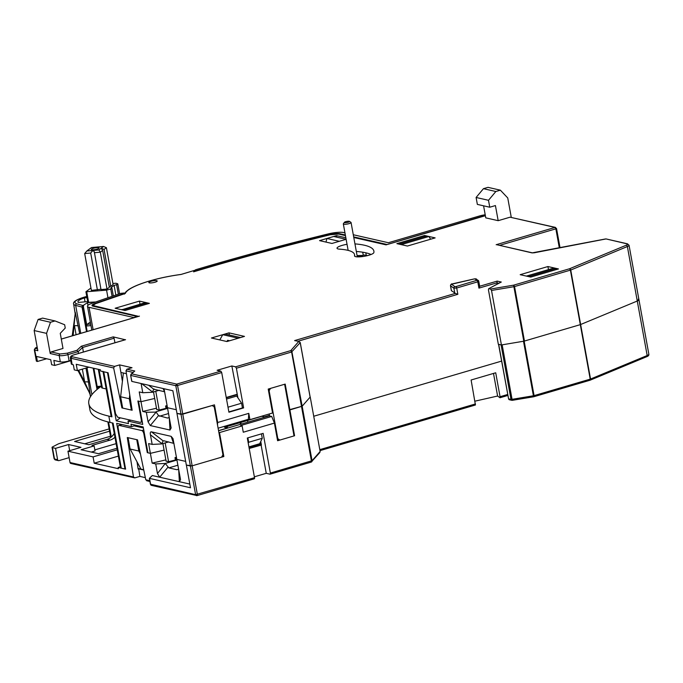 <?xml version="1.0" encoding="UTF-8"?>
<svg xmlns="http://www.w3.org/2000/svg" width="683" height="683" viewBox="0 0 683 683"><rect width="100%" height="100%" fill="white"/><g stroke="black" fill="none" stroke-linecap="round" stroke-linejoin="round"><path stroke-width="1.02" d="M166.541 407.871L166.174 405.83M175.804 385.221L175.89 385.707M165.969 408.041L165.602 405.992L167.104 405.557M155.775 391.274L159.182 410.031M153.513 391.931L156.731 409.621M175.932 459.531L175.565 457.482M175.36 459.693L174.993 457.653L176.496 457.209M165.158 442.925L168.573 461.691M162.904 443.591L166.114 461.281M96.61 247.698A3.936 0.837 169.7 0 1 99.069 248.031A3.936 0.837 169.7 0 1 93.793 249.773A3.936 0.837 169.7 0 1 91.334 249.44A3.936 0.837 169.7 0 1 96.61 247.698M107.957 297.737L106.574 290.138L85.913 291.769L90.941 287.995M87.945 302.347L95.757 301.971L87.484 302.697L82.993 305.523A1.315 0.512 85 0 0 82.754 307.128L82.071 307.111A1.315 1.17 -75 0 1 82.993 305.523L76.598 303.807C72.62 302.023 75.907 299.598 86.442 296.542L86.767 296.465M112.08 296.328L110.757 289.011L106.574 290.138M118.338 294.211L116.614 284.7L114.104 285.374L110.825 287.791L111.927 288.149L113.335 295.901M111.927 288.149L110.757 289.011M114.104 285.374L115.862 295.047M112.917 283.496L115.948 283.232L117.783 283.838L116.614 284.7M117.783 283.838L119.593 293.792M100.939 289.233L91.385 290.412L84.683 253.555L86.843 250.985L91.531 247.536L103.56 246.478L101.212 248.211L104.064 249.423L110.766 286.279L113.105 284.546L106.403 247.698L103.56 246.478M97.396 289.882L90.694 253.026L84.683 253.555M90.694 253.026L92.862 250.465L86.843 250.985M106.403 247.698L104.064 249.423M110.766 286.279L109.22 286.553M107.018 289.037L109.357 287.312L102.663 250.456L101.212 248.211L98.873 249.935L92.862 250.465L94.297 251.762L100.999 289.566L107.018 289.037L100.316 252.189L98.873 249.935M102.663 250.456L100.316 252.189L94.305 252.71M98.301 369.324L101.622 387.594A6.557 1.4 -10.3 0 0 102.416 388.089L99.035 369.486M106.172 388.943L102.416 388.089M103.022 371.603L111.15 416.323A6.557 1.4 -10.3 0 0 111.944 416.818L103.756 371.774L107.479 372.619L116.23 420.813L128.481 423.605L128.02 421.078L130.914 420.233M128.02 421.078L142.747 424.433L138.512 401.126L140.997 401.689L142.764 411.456L156.475 408.221M116.23 420.813L120.404 417.834M123.375 372.995L120.626 396.755L122.692 408.093L131.367 410.065L129.309 398.727L129.753 394.919M120.626 396.755L129.309 398.727M132.084 409.86L131.367 410.065M164.048 388.747L171.143 427.968L169.99 430.042L169.264 417.45M169.136 417.561L167.463 418.047L168.863 417.74L167.463 418.047L158.55 415.571L150.311 425.56L169.99 430.042M150.311 425.56L148.074 421.863L156.134 412.105L158.55 415.571M156.134 412.105L146.333 412.267L148.074 421.863M141.108 383.522L142.781 392.742L139.221 391.931L140.997 401.689L154.7 398.462L140.997 401.689L137.889 400.989L141.27 419.567C141.518 421.454 141.193 422.384 140.288 422.367L142.286 421.881M156.672 409.313L158.9 410.116L167.54 407.956M146.333 412.267L142.764 411.456M167.617 408.366L155.92 411.798M218.876 432.433L219.499 432.578L223.845 456.517L192.154 465.823L221.582 457.183L222.94 454.793L214.24 406.914L212.2 405.523L182.771 414.163L176.957 413.428L186.339 465.089L192.154 465.823L190.403 466.011L181.021 414.35L214.462 404.857L217.664 422.495L248.791 413.36L249.935 419.661L272.568 413.01L268.214 389.071L285.195 384.094L289.891 409.92L289.268 409.774L302.159 406.206L310.227 396.994L320.131 451.489L312.063 460.701A1.315 1.238 41.2 0 1 311.269 462.058M130.692 375.24L131.699 373.84L130.803 375.437L175.804 385.69L176.709 384.102L177.563 385.502L175.804 385.69L181.021 414.35L176.957 413.428M161.854 443.609L150.431 434.806L152.172 444.402L161.76 443.924L163.152 440.859L163.911 440.791L173.516 443.318L171.134 436.343L173.004 438.588L180.525 479.62L179.373 481.694L159.702 477.212L157.466 473.524L165.312 463.458L176.999 460.026M173.516 443.318L174.037 443.685M150.431 434.806C150.055 432.646 150.405 431.665 151.464 431.861L163.152 440.859L163.911 440.791M171.134 436.343L151.464 431.861M168.71 441.884L161.76 443.924M152.172 444.402L148.604 443.583L150.38 453.35L147.904 452.786L143.208 426.96L130.957 424.169L131.418 426.687L116.691 423.332L124.989 469.008L121.275 468.154A6.557 1.4 169.7 0 1 120.481 467.667L112.353 422.948M164.091 450.114L150.38 453.35L164.091 450.114M136.054 425.33L131.418 426.687M130.129 449.038L128.071 437.701L136.754 439.681L138.811 451.019L130.129 449.038L140.929 469.093L138.043 468.436M140.476 454.11L138.811 451.019M143.712 469.725L140.929 469.093M125.552 468.837L124.989 469.008M103.756 371.774A6.557 1.4 169.7 0 1 102.962 371.279M101.374 386.202A166.456 35.456 -10.3 0 0 88.807 403.67A166.456 35.456 -10.3 0 0 108.845 416.109L111.944 416.818M121.275 468.154L113.088 423.11L109.989 422.41L108.845 416.109M185.674 461.392L176.888 459.394L185.674 461.392M167.497 407.734L176.316 409.74L167.497 407.734M88.807 403.67L89.951 409.971A166.456 35.456 -10.3 0 0 109.989 422.41M268.504 390.659L269.128 390.796L277.827 438.674L277.204 438.537M269.187 414.009L269.537 415.947M277.383 439.502L279.868 440.065L277.827 438.674M279.868 440.065L294.014 435.916L284.632 384.256L270.485 388.414L269.128 390.796M268.897 388.875L269.213 390.642M218.543 430.623L227.618 427.959L224.519 427.259L261.862 416.288L264.347 416.852L269.435 415.366M242.439 407.93L241.577 403.209L228.002 407.196L228.856 411.917L242.439 407.93M241.577 403.209L236.719 396.063L226.517 399.051M237.343 394.586L226.295 397.83M237.564 395.816L236.719 396.063M247.878 437.846L248.68 442.268L262.263 438.281L261.461 433.859M248.68 442.268L248.245 443.182M261.094 443.318L248.919 446.887M259.685 443.728L262.263 438.281M260.394 442.225L260.872 442.089M181.097 274.446L195.142 270.195L181.123 274.412C167.352 276.274 154.819 279.091 143.524 282.873C137.138 285.05 132.229 287.261 128.797 289.507L126.056 291.675L124.332 294.142M347.032 244.301A9.827 2.092 -10.3 0 0 337.018 248.245A9.827 2.092 -10.3 0 0 338.196 248.979A9.827 2.092 -10.3 0 0 339.519 249.15A58.977 12.567 169.7 0 1 354.537 254.631A58.977 12.567 169.7 0 1 354.511 255.749A9.827 2.092 -10.3 0 0 354.511 255.937A9.827 2.092 -10.3 0 0 355.698 256.671A9.827 2.092 -10.3 0 0 366.353 255.877A9.827 2.092 -10.3 0 0 373.849 252.608A78.639 16.751 -10.3 0 0 373.883 251.113A78.639 16.751 -10.3 0 0 354.955 243.891M451.412 290.659L455.39 293.383L294.621 340.586L299.248 341.509L294.621 340.586M298.053 341.227L457.841 294.313L455.39 293.383M149.346 282.847A4.26 0.905 -10.3 0 0 154.145 282.455A4.26 0.905 -10.3 0 0 157.21 281.003A4.26 0.905 -10.3 0 0 156.697 280.687A4.26 0.905 -10.3 0 0 151.908 281.072A4.26 0.905 -10.3 0 0 148.834 282.523A4.26 0.905 -10.3 0 0 149.346 282.847M228.984 332.86L211.44 338.008L226.944 341.543L244.488 336.395L228.984 332.86L229.377 335.012M227.524 427.942L227.243 426.457M240.177 422.657L240.459 424.322M424.595 235.49L396.866 243.635L407.409 246.034L435.139 237.897L424.595 235.49L424.792 236.566M124.707 293.656L125.288 293.468C126.654 290.181 132.792 286.647 143.712 282.847C154.964 279.099 167.446 276.291 181.174 274.438M386.322 244.779L485.374 215.708M193.81 271.766L195.014 270.263M88.969 367.198L77.392 370.596L76.24 364.295L100.427 369.802L100.657 371.065L108.093 372.756L115.538 413.71L117.664 417.211L140.288 422.367M77.392 370.596L74.285 369.887L73.371 364.85L71.322 364.048M72.116 364.56L71.117 358.293L70.323 357.772L71.331 364.065M83.36 352.035L82.634 347.476L78.195 351.617L76.88 350.353L67.096 353.222A1.315 0.572 73.6 0 1 67.95 354.622L78.195 351.617L78.528 353.461M50.491 322.265L46.555 333.372L50.218 353.529L51.114 351.941L62.998 348.45L60.258 333.33L65.252 328.036L64.654 324.741L55.024 320.933L42.619 318.107L38.094 319.439L50.491 322.265L55.024 320.933M46.555 333.372L34.15 330.546L38.094 319.439M34.15 330.546L37.813 350.703L34.696 349.995L36.856 360.598M138.658 316.374L94.152 305.83C92.598 305.352 93.178 304.601 95.885 303.568A1.315 0.768 -109.4 0 0 95.68 303.594A1.315 0.768 -109.4 0 0 95.492 303.713M67.096 353.222L60.095 353.982A1.315 1.144 102.8 0 0 59.19 355.578A6.557 1.4 -10.3 0 0 67.95 354.622L69.094 360.923C65.483 361.879 62.563 362.203 60.335 361.879L53.837 360.393L54.76 365.439L70.793 360.726M125.296 339.767L113.216 336.873L114.052 338.222L82.634 347.476L81.32 346.238L76.88 350.353M114.052 338.222L114.975 342.755M122.616 407.708L121.916 407.913L113.651 367.983L114.522 366.387L119.61 364.893L122.411 381.327M119.61 364.893L132.015 367.719L126.918 369.213L125.988 370.801L132.143 410.244L121.916 407.913M164.646 392.025L163.058 388.525M148.604 385.229L153.76 389.199L164.125 391.666M142.781 392.742L152.369 392.273L153.76 389.199L154.529 389.139M121.19 372.5L126.44 373.695M237.932 397.848L231.844 365.968L235.567 366.822L236.412 368.222L243.626 407.905L228.916 412.225L221.702 372.542L220.848 371.142L176.709 384.102L131.699 373.84L131.042 374.139L134.773 371.006L126.918 369.213M130.649 375.36L131.887 381.421L172.867 390.753L176.991 413.437M236.992 394.322L226.235 397.48M243.626 407.905L242.38 407.623M220.848 371.142L217.126 370.288L231.844 365.968M236.412 368.222L291.615 352.01L290.77 350.61L235.567 366.822M311.03 462.118A1.315 0.572 -106.4 0 0 311.175 462.109A1.315 0.572 -106.4 0 0 311.422 460.999L291.615 352.01L300.213 342.627L298.727 341.526L300.093 342.448M646.451 356.748A1.315 0.914 -112.5 0 0 647.177 355.519L590.547 379.022L570.74 270.041L514.547 286.561L524.45 341.048L580.311 324.647L637.273 301.024A6.557 1.4 -10.3 0 0 638.947 299.726L637.273 301.024L580.311 324.647L570.407 270.152L569.562 268.752A1.315 0.914 67.5 0 1 570.305 269.145L570.74 270.041L627.37 246.529A1.315 0.914 -112.5 0 0 626.191 245.248L569.562 268.752L513.693 285.152L514.547 286.561L513.889 286.706L513.693 285.152L490.573 289.037L491.521 290.454L513.889 286.706L523.793 341.201L501.424 344.949L498.325 344.241L488.422 289.754L488.908 288.653L490.573 289.037M589.822 380.26A1.315 0.572 -106.4 0 0 589.958 380.252A1.315 0.572 -106.4 0 0 590.214 379.142L590.547 379.022A1.315 0.914 67.5 0 1 590.095 380.209L646.724 356.697C648.321 356.133 649.029 355.305 648.85 354.221A6.557 1.4 -10.3 0 1 647.177 355.519L627.37 246.529A6.557 1.4 169.7 0 0 629.043 245.231L627.412 243.797A1.315 1.144 102.8 0 0 626.892 243.814C627.925 244.104 627.686 244.582 626.191 245.248M627.412 243.797L606.06 238.93L626.892 243.814M499.58 245.359L555.86 228.839L555.006 227.439L555.527 227.422M497.002 244.77L532.057 252.898L605.514 238.956M559.326 247.903L555.86 228.839L556.414 228.609M483.581 205.814L485.767 217.86L498.172 220.677L495.423 205.566L489.762 207.222L477.357 204.396L476.102 197.472L488.499 200.298L489.762 207.222M488.499 200.298L495.849 191.505L483.444 188.679L476.102 197.472M495.849 191.505L500.374 190.173L487.969 187.347L483.444 188.679M511.268 217.331L507.751 197.959L500.374 190.173M555.527 227.413L510.056 217.194L555.006 227.439L556.372 228.361L555.663 228.199M498.172 220.677L510.056 217.194M488.661 288.678L501.288 282.036L497.207 281.106L479.697 286.245L478.937 288.124L496.925 282.839L497.164 284.137M500.707 282.241L501.288 282.036M501.424 344.949L491.521 290.454M524.45 341.048L523.793 341.201M498.795 283.266L496.925 282.839L497.207 281.106M477.255 280.209L455.851 286.612L454.912 286.681L451.557 284.248L474.591 278.869L477.255 280.209A1.315 1.255 -54 0 1 478.74 281.183L479.688 286.254M501.587 361.102L313.728 416.254L501.587 361.102M300.213 342.627L310.116 397.122L302.159 406.206L291.726 350.866A1.315 1.238 41.2 0 0 290.77 350.61L298.727 341.526M217.501 424.886L217.664 422.495M248.791 413.36L248.381 419.302L249.935 419.661M248.381 419.302L218.108 428.198M159.318 390.232L152.369 392.273M36.754 361.333L37.394 361.478L36.481 356.441L50.738 359.693L51.652 364.731L54.76 365.439M37.394 361.478L46.657 358.763M70.75 360.436L69.094 360.923M139.469 301.101L115.137 308.246L125.057 310.509L149.389 303.363L139.469 301.101L140.024 304.174M371.04 254.494A78.639 16.751 -10.3 0 0 356.33 251.455M363.262 255.169L362.724 252.206M365.815 252.804L366.276 255.357M547.911 266.541L520.181 274.686L530.725 277.085L558.455 268.94L547.911 266.541L548.466 269.614M345.846 237.761L336.54 235.644L319.559 240.629L331.964 243.455L346.127 239.298L339.323 241.295L326.918 238.469L325.979 242.089M336.54 235.644L336.821 237.18M135.371 317.014L135.917 317.143M177.051 384.341L176.462 384.205M88.662 390.975L90.199 394.791M90.028 394.228L90.48 396.669M73.149 335.575L75.275 312.421L79.689 333.654M76.095 334.704L74.464 325.74A6.557 1.4 169.7 0 1 78.297 325.987M75.361 313.121L75.275 312.421M86.758 296.431L86.348 296.533C74.456 299.803 72.91 302.654 73.636 303.986L75.19 313.821L72.21 335.848M75.198 313.958L74.985 315.674M89.55 392.947L84.675 381.917A6.557 1.4 169.7 0 1 88.5 382.156L90.224 394.672M90.335 322.026L87.168 324.357A1.315 0.512 85 0 0 86.929 325.962L83.497 307.06L82.754 307.128L87.176 331.451M98.292 388.482L97.917 386.441A1.315 0.512 85 0 0 98.497 387.398A1.315 0.512 85 0 0 98.617 387.355M83.497 307.06A1.315 0.512 -95 0 1 83.736 305.455M87.97 305.369L87.484 302.697M86.997 297.72L84.35 297.95A15.342 3.27 -10.3 0 0 77.922 301.912A15.342 3.27 -10.3 0 0 78.263 302.441L87.706 301.613M85.059 301.843L84.35 297.95M348.21 222.231A2.621 0.555 169.7 0 1 345.461 222.675A2.621 0.555 169.7 0 1 344.428 222.291A2.621 0.555 169.7 0 1 345.726 221.668A2.621 0.555 169.7 0 1 349.465 221.377A2.621 0.555 169.7 0 1 348.21 222.231M349.465 221.377L350.942 222.342A3.936 0.837 169.7 0 1 351.062 222.513A3.936 0.837 169.7 0 1 349.056 223.64A3.936 0.837 169.7 0 1 343.805 224.212A3.936 0.837 169.7 0 1 343.327 223.913A3.936 0.837 169.7 0 1 343.387 223.717L344.428 222.291M357.26 256.603L359.856 256.834M357.081 255.604L362.417 255.92L362.144 255.502L364.329 255.007L367.471 255.613M346.11 239.298L333.705 236.472L326.918 238.469M428.941 236.48L426.764 235.985L399.043 244.13L401.211 244.625L428.941 236.48L430.597 239.229M526.388 276.094L554.109 267.958L556.286 268.445L528.557 276.589L526.388 276.094M556.286 268.445L556.474 269.52M146.845 304.106L146.657 303.039L145.103 302.68L121.805 309.766M146.657 303.039L123.452 309.843L121.898 309.493M226.927 341.543L227.635 340.296L229.642 340.749M222.76 334.687L225.023 334.021L240.527 337.556L238.265 338.222L222.76 334.687L219.798 339.912M247.869 422.145L247.57 420.489M240.783 422.478L241.082 424.134M247.767 440.552L248.339 440.39M226.841 427.789L226.636 426.636M91.283 452.061L95.031 450.959L94.117 445.922L91.94 445.427L110.048 440.117L106.949 439.408A13.105 11.457 102.8 0 0 114.257 433.415M116.955 448.27L98.463 453.7L81.098 449.747L94.117 445.922M118.381 456.107L94.22 463.202L93.076 456.901L117.237 449.807M147.844 452.479L147.28 452.641L143.9 434.064A3.278 1.426 -106.4 0 0 141.782 430.555L119.149 425.398A3.278 1.426 -106.4 0 0 118.799 425.407A3.278 1.426 -106.4 0 0 118.168 428.198L125.612 469.144L118.168 467.454L118.398 468.709L94.22 463.202M118.168 467.454L120.328 466.813M165.867 459.881L152.155 463.117L150.38 453.35L147.28 452.641M176.931 459.616L168.283 461.776L166.063 460.974M189.823 484.076L179.373 481.694L178.656 469.101M178.519 469.221L176.846 469.708L178.254 469.4L176.846 469.708L168.838 467.881L165.517 463.757M152.155 463.117L155.724 463.928L157.466 473.524M155.724 463.928L165.312 463.458M223.845 456.517L222.18 456.133M167.941 467.232L159.702 477.212L152.335 475.539L149.364 478.339L190.497 487.773L186.374 465.089L190.403 466.011L195.611 494.671L150.499 484.221M386.638 244.659L485.323 215.401M344.949 232.835L343.711 232.553A13.105 2.792 169.7 0 0 328.369 233.876A747.074 159.148 169.7 0 0 195.5 269.794L194.074 271.364A742.489 158.174 169.7 0 1 329.778 234.576A8.52 1.818 169.7 0 1 339.75 233.714L345.342 234.995M353.683 236.89L386.587 244.386M106.949 439.408L88.841 444.727L74.584 441.474L109.553 431.204M84.76 443.796L110.467 436.249M137.735 316.605L93.016 306.163A8.52 1.818 169.7 0 1 91.992 305.523A8.52 1.818 169.7 0 1 95.065 303.491A742.489 158.174 169.7 0 1 124.05 293.528A49.15 10.467 169.7 0 1 124.289 293.016L120.925 293.34A747.074 159.148 169.7 0 0 92.205 303.218A13.105 2.792 169.7 0 0 87.484 306.343L91.795 330.094M93.127 329.71L89.055 307.324A13.105 2.792 169.7 0 1 87.484 306.343M124.417 293.707L124.289 293.016M89.055 307.324L133.731 317.501L137.693 316.34M69.137 457.636L58.977 460.615A1.315 1.144 -77.2 0 1 57.62 459.693L55.562 448.355L52.437 447.638A3.278 0.7 169.7 0 1 52.045 447.399A3.278 0.7 169.7 0 1 52.54 446.904L57.722 444.206A6.557 1.4 -10.3 0 1 60.078 443.31L109.135 428.907M69.692 450.669L68.573 444.531L80.978 447.356L67.959 451.181L70.025 462.519A1.315 1.144 102.8 0 0 70.861 463.467L134.782 477.895L133.458 476.973L127.294 437.521L137.522 439.852L145.786 479.782L147.186 480.712M55.562 448.355L68.573 444.531M485.203 214.761L483.137 215.111A6.557 1.4 -10.3 0 0 479.995 215.828L388.379 242.73L353.29 234.739M502.056 344.847L524.168 341.133L580.311 324.647L590.214 379.142L534.072 395.628A1.315 0.572 73.6 0 1 533.816 396.738A1.315 0.572 73.6 0 1 533.679 396.746L533.406 395.773L512.062 399.324L512.318 400.323L533.935 396.669M511.354 400.067L512.293 400.281A1.315 1.144 -77.2 0 1 510.978 399.359L512.062 399.324L502.159 344.83M498.539 344.292L508.587 398.821L498.684 344.326L501.074 344.872L510.978 399.359L508.587 398.821A1.315 1.144 102.8 0 0 509.424 399.76L511.815 400.306M524.168 341.133L534.072 395.628L533.406 395.773L523.502 341.278M629.043 245.231L638.947 299.726A6.557 1.4 -10.3 0 0 638.161 299.231M293.963 435.609L294.586 435.745L289.891 409.92L302.159 406.206L312.063 460.701L270.366 473.054A1.315 0.572 73.6 0 1 270.118 474.164A1.315 0.572 73.6 0 1 269.973 474.173L266.25 473.319L254.358 476.811M319.977 450.635L475.436 404.993L471.108 380.004L495.713 372.781L500.058 396.721L499.973 397.745L497.608 396.029L474.95 401.169M507.836 395.474L499.973 397.745M493.502 373.43L497.608 396.029M270.118 474.164L311.175 462.109L319.823 452.547L320.131 451.489M261.239 444.078A4.585 0.973 169.7 0 0 259.241 444.548L249.039 447.544M249.21 448.466L261.41 445.043L260.761 441.457M254.127 478.817A1.315 0.572 -106.4 0 0 254.272 478.817A1.315 0.572 -106.4 0 0 254.52 477.699L247.306 438.016L263.151 433.364L270.366 473.054M261.102 444.975L266.25 473.319M221.702 372.542L177.563 385.502L197.37 494.483A1.315 0.572 73.6 0 1 197.114 495.602A1.315 0.572 73.6 0 1 196.977 495.602A1.315 1.144 -77.2 0 1 195.611 494.671L254.52 477.699M149.517 478.433L150.61 484.418A1.315 1.144 102.8 0 0 151.447 485.365L197.114 495.602L254.272 478.817M143.772 470.041L138.7 468.88L139.878 476.392L134.782 477.895M145.351 477.639L139.878 476.392M138.7 468.88L138.137 469.05L137.01 461.81M143.387 427.976L134.184 425.876M67.959 451.181L93.076 456.901M94.835 449.892L116.119 443.643M114.949 437.222A13.105 11.457 -77.2 0 1 110.048 440.117M294.586 435.745L277.605 440.731L274.404 423.093L243.276 432.228L242.132 425.927L219.499 432.578M242.132 425.927L240.578 425.577L271.706 416.442L269.222 415.87L218.569 430.751M271.706 416.442L274.404 423.093M86.732 291.88L88.679 302.586M108.588 422.077L111.303 437.009M159.446 416.229L168.556 413.548M457.841 294.313L456.696 288.013L453.888 288.226L454.801 293.272M95.885 303.568L125.288 293.468M339.135 234.03L330.179 234.781C333.774 233.962 336.591 233.714 338.614 234.047A1.315 1.144 -77.2 0 1 339.135 234.03L345.427 235.464M338.614 234.047L345.453 235.609M353.794 237.505L386.074 244.864M193.588 271.834C237.035 258.814 282.557 246.461 330.179 234.781M37.471 348.834L35.601 348.407A1.315 1.144 -77.2 0 0 34.696 349.995A3.278 0.7 169.7 0 1 34.304 349.756L36.361 361.094M61.299 339.092L139.443 316.144M37.155 347.084L35.277 348.057A1.315 1.059 62.4 0 1 35.661 347.963L37.172 347.177M35.601 348.407L35.661 347.963M60.095 353.982L51.114 351.941M50.218 353.529L59.19 355.578L60.335 361.879M113.216 336.873L81.32 346.238M113.651 367.983L71.117 358.293L72.022 356.705C70.776 356.278 71.459 355.647 74.063 354.81L73.807 354.887M74.063 354.81L125.561 339.69M114.522 366.387L72.022 356.705M152.471 391.948L141.697 383.658M141.833 419.405L141.27 419.567M125.988 370.801L132.946 372.38M131.699 373.84L134.773 371.006M555.006 227.439L496.157 244.719M496.951 244.762L532.578 252.881A1.315 1.144 102.8 0 0 532.057 252.898M532.578 252.881L534.567 252.753M454.912 286.681A1.315 1.255 126 0 0 453.888 288.226L450.532 285.784L451.446 290.83M451.557 284.248A1.315 1.255 126 0 0 450.532 285.784L450.507 285.605M475.377 278.843A1.315 1.255 -54 0 1 476.375 279.04L478.792 281.259L477.784 281.823L478.937 288.124M476.939 280.423A1.315 0.572 73.6 0 1 477.784 281.823L456.696 288.013A1.315 0.572 -106.4 0 0 455.851 286.612M93.52 306.274A1.315 1.144 -77.2 0 1 94.152 305.83M73.636 303.986A19.927 4.243 -10.3 0 0 75.668 305.386A1.315 1.17 -75 0 1 76.598 303.807M80.748 333.338L75.668 305.386L82.071 307.111L86.528 331.639M82.353 369.136L84.675 381.917L78.647 370.229M85.947 368.086L88.5 382.156M91.889 394.646L87.006 367.77M97.037 389.489L93.161 368.146M93.878 368.308L97.635 389.003M87.168 324.357L90.702 324.049M90.984 325.603L86.929 325.962M101.357 386.134L97.917 386.441M177.947 465.208L168.838 467.881M339.75 233.714L339.835 234.192M52.045 447.399L54.111 458.737A3.278 0.7 -10.3 0 0 54.503 458.985L57.62 459.693M52.437 447.638L54.503 458.985A1.315 1.144 -77.2 0 0 55.34 459.924L54.111 458.737M133.458 476.973L70.025 462.519M475.453 403.943L319.798 449.645M507.657 394.484L500.058 396.721M149.79 480.695L145.786 479.782M119.149 425.398L122.044 424.553M143.754 429.974L141.782 430.555M143.9 434.064L144.472 433.893M87.859 302.475L85.913 291.769M110.697 437.504L107.863 421.898M92.307 305.899L95.68 303.594L124.98 293.519M485.374 215.674L386.202 244.787M353.768 237.368L386.262 244.77M330.094 234.764C282.549 246.435 237.086 258.763 193.699 271.766M139.033 316.229L61.291 339.05M35.277 348.057L34.304 349.756M70.323 357.772C70.204 356.577 71.408 355.595 73.926 354.81L125.416 339.69M131.042 374.139L130.641 375.334L131.734 381.319M606.06 238.93L534.541 252.727M556.525 228.464L560.034 247.767M500.759 282.216L488.686 288.67M476.375 279.04L474.531 278.852L451.967 283.974C451.54 283.641 451.045 284.222 450.473 285.716L451.395 290.753M310.15 397.036L300.247 342.55M354.537 254.631L354.853 256.364M75.096 312.029L75.139 314.009M77.93 370.434L89.567 393.015M98.497 387.398L99.872 387.278M348.142 250.396L343.327 223.913M357.311 256.868L351.062 222.513M357.081 255.587L362.212 255.468M149.364 478.339L150.448 484.324L151.447 485.365M58.456 460.641L55.34 459.924M589.958 380.252L533.816 396.738M533.662 396.772L512.318 400.323M638.947 299.735L648.85 354.221M146.657 480.738L149.936 481.481M121.856 424.51L118.799 425.407"/></g></svg>
